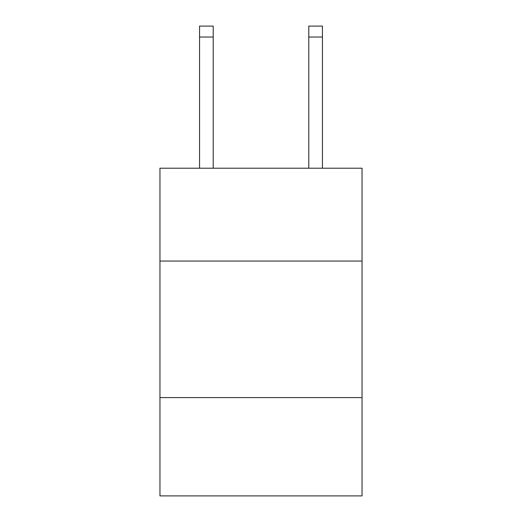 <?xml version="1.0" encoding="UTF-8"?>
<svg xmlns="http://www.w3.org/2000/svg" width="522" height="522" viewBox="0 0 522 522"><rect width="100%" height="100%" fill="white"/><g stroke="black" fill="none" stroke-linecap="round" stroke-linejoin="round"><path stroke-width="0.78" d="M362.04 261.052L362.04 168.208L159.96 168.208L159.96 261.052L362.04 261.052L362.04 495.9L159.96 495.9L159.96 261.052M362.04 397.594L159.96 397.594M213.211 168.208L213.211 37.023L199.561 37.023L199.561 26.1L213.211 26.1L213.211 37.023M199.561 168.208L199.561 37.023M322.439 168.208L322.439 26.1L308.789 26.1L308.789 168.208M308.789 37.023L322.439 37.023"/></g></svg>
